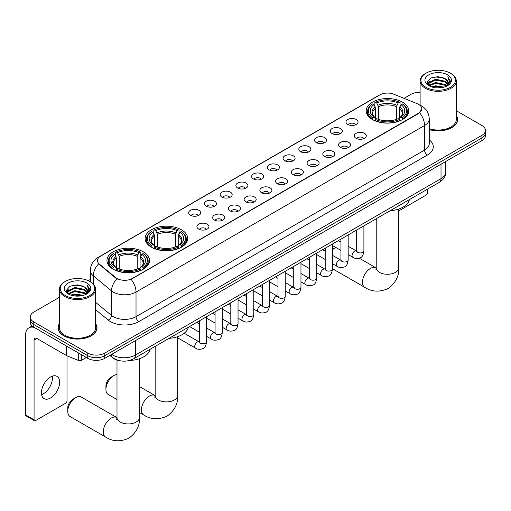 <?xml version="1.0" encoding="UTF-8"?>
<svg xmlns="http://www.w3.org/2000/svg" width="511" height="511" viewBox="0 0 511 511"><rect width="100%" height="100%" fill="white"/><g stroke="black" fill="none" stroke-linecap="round" stroke-linejoin="round"><path stroke-width="0.77" d="M181.462 229.784A21.283 12.29 0 0 0 158.263 227.12A21.283 12.29 0 0 0 145.124 238.471A21.283 12.29 0 0 0 151.358 247.164A21.283 12.29 0 0 0 174.558 249.828A21.283 12.29 0 0 0 187.697 238.471A21.283 12.29 0 0 0 181.462 229.784M143.291 251.821A21.283 12.29 0 0 0 120.098 249.157A21.283 12.29 0 0 0 106.952 260.508A21.283 12.29 0 0 0 113.186 269.195A21.283 12.29 0 0 0 136.386 271.865A21.283 12.29 0 0 0 149.525 260.508A21.283 12.29 0 0 0 143.291 251.821M402.515 102.155A21.283 12.29 0 0 0 379.322 99.492A21.283 12.29 0 0 0 366.183 110.842A21.283 12.29 0 0 0 372.417 119.536A21.283 12.29 0 0 0 395.61 122.199A21.283 12.29 0 0 0 408.755 110.842A21.283 12.29 0 0 0 402.515 102.155M347.767 124.422A6.023 3.481 180 0 1 346.567 123.438A6.023 3.481 180 0 1 348.566 119.114A6.023 3.481 180 0 1 356.282 119.504A6.023 3.481 180 0 1 357.476 123.438A6.023 3.481 180 0 1 347.767 124.422M355.547 124.78A3.615 2.089 0 0 0 354.583 123.764A3.615 2.089 0 0 0 351.019 123.234A3.615 2.089 0 0 0 348.496 124.78M332.029 133.505A6.023 3.481 180 0 1 330.834 132.521A6.023 3.481 180 0 1 332.833 128.197A6.023 3.481 180 0 1 340.55 128.587A6.023 3.481 180 0 1 341.744 132.521A6.023 3.481 180 0 1 332.029 133.505M339.815 133.863A3.615 2.089 0 0 0 338.844 132.847A3.615 2.089 0 0 0 335.286 132.317A3.615 2.089 0 0 0 332.763 133.863M316.296 142.588A6.023 3.481 180 0 1 315.102 141.604A6.023 3.481 180 0 1 317.101 137.28A6.023 3.481 180 0 1 324.817 137.67A6.023 3.481 180 0 1 326.012 141.604A6.023 3.481 180 0 1 316.296 142.588M324.083 142.946A3.615 2.089 0 0 0 323.112 141.93A3.615 2.089 0 0 0 319.554 141.406A3.615 2.089 0 0 0 317.031 142.946M300.564 151.671A6.023 3.481 180 0 1 299.369 150.688A6.023 3.481 180 0 1 301.362 146.363A6.023 3.481 180 0 1 309.085 146.753A6.023 3.481 180 0 1 310.279 150.688A6.023 3.481 180 0 1 300.564 151.671M308.35 152.035A3.615 2.089 0 0 0 307.379 151.013A3.615 2.089 0 0 0 303.821 150.489A3.615 2.089 0 0 0 301.298 152.035M284.831 160.754A6.023 3.481 180 0 1 283.637 159.771A6.023 3.481 180 0 1 285.63 155.446A6.023 3.481 180 0 1 293.352 155.836A6.023 3.481 180 0 1 294.547 159.771A6.023 3.481 180 0 1 284.831 160.754M292.618 161.118A3.615 2.089 0 0 0 291.647 160.096A3.615 2.089 0 0 0 288.089 159.573A3.615 2.089 0 0 0 285.566 161.118M269.099 169.837A6.023 3.481 180 0 1 267.905 168.854A6.023 3.481 180 0 1 269.897 164.529A6.023 3.481 180 0 1 277.62 164.919A6.023 3.481 180 0 1 278.814 168.854A6.023 3.481 180 0 1 269.099 169.837M276.885 170.201A3.615 2.089 0 0 0 275.914 169.179A3.615 2.089 0 0 0 272.357 168.656A3.615 2.089 0 0 0 269.834 170.201M253.367 178.92A6.023 3.481 180 0 1 252.172 177.937A6.023 3.481 180 0 1 254.165 173.612A6.023 3.481 180 0 1 261.887 174.002A6.023 3.481 180 0 1 263.082 177.937A6.023 3.481 180 0 1 253.367 178.92M261.153 179.284A3.615 2.089 0 0 0 260.182 178.269A3.615 2.089 0 0 0 256.624 177.739A3.615 2.089 0 0 0 254.101 179.284M237.634 188.003A6.023 3.481 180 0 1 236.44 187.02A6.023 3.481 180 0 1 238.433 182.695A6.023 3.481 180 0 1 246.155 183.085A6.023 3.481 180 0 1 247.35 187.02A6.023 3.481 180 0 1 237.634 188.003M245.421 188.367A3.615 2.089 0 0 0 244.45 187.352A3.615 2.089 0 0 0 240.885 186.822A3.615 2.089 0 0 0 238.369 188.367M221.902 197.086A6.023 3.481 180 0 1 220.707 196.103A6.023 3.481 180 0 1 222.7 191.785A6.023 3.481 180 0 1 230.423 192.168A6.023 3.481 180 0 1 231.617 196.103A6.023 3.481 180 0 1 221.902 197.086M229.688 197.45A3.615 2.089 0 0 0 228.717 196.435A3.615 2.089 0 0 0 225.153 195.905A3.615 2.089 0 0 0 222.636 197.45M206.169 206.169A6.023 3.481 180 0 1 204.975 205.186A6.023 3.481 180 0 1 206.968 200.868A6.023 3.481 180 0 1 214.684 201.251A6.023 3.481 180 0 1 215.885 205.186A6.023 3.481 180 0 1 206.169 206.169M213.956 206.533A3.615 2.089 0 0 0 212.985 205.518A3.615 2.089 0 0 0 209.421 204.988A3.615 2.089 0 0 0 206.904 206.533M190.437 215.252A6.023 3.481 180 0 1 189.236 214.269A6.023 3.481 180 0 1 191.235 209.951A6.023 3.481 180 0 1 198.951 210.334A6.023 3.481 180 0 1 200.152 214.269A6.023 3.481 180 0 1 190.437 215.252M198.223 215.616A3.615 2.089 0 0 0 197.252 214.601A3.615 2.089 0 0 0 193.688 214.071A3.615 2.089 0 0 0 191.165 215.616M356.026 138.277A6.023 3.481 180 0 1 354.832 137.293A6.023 3.481 180 0 1 356.831 132.969A6.023 3.481 180 0 1 364.547 133.358A6.023 3.481 180 0 1 365.742 137.293A6.023 3.481 180 0 1 356.026 138.277M363.813 138.634A3.615 2.089 0 0 0 362.842 137.619A3.615 2.089 0 0 0 359.284 137.089A3.615 2.089 0 0 0 356.761 138.634M340.294 147.36A6.023 3.481 180 0 1 339.1 146.376A6.023 3.481 180 0 1 341.093 142.052A6.023 3.481 180 0 1 348.815 142.441A6.023 3.481 180 0 1 350.009 146.376A6.023 3.481 180 0 1 340.294 147.36M348.08 147.717A3.615 2.089 0 0 0 347.11 146.702A3.615 2.089 0 0 0 343.552 146.172A3.615 2.089 0 0 0 341.029 147.717M324.562 156.443A6.023 3.481 180 0 1 323.367 155.459A6.023 3.481 180 0 1 325.36 151.135A6.023 3.481 180 0 1 333.083 151.524A6.023 3.481 180 0 1 334.277 155.459A6.023 3.481 180 0 1 324.562 156.443M332.348 156.8A3.615 2.089 0 0 0 331.377 155.785A3.615 2.089 0 0 0 327.819 155.261A3.615 2.089 0 0 0 325.296 156.8M308.829 165.526A6.023 3.481 180 0 1 307.635 164.542A6.023 3.481 180 0 1 309.628 160.218A6.023 3.481 180 0 1 317.35 160.607A6.023 3.481 180 0 1 318.545 164.542A6.023 3.481 180 0 1 308.829 165.526M316.616 165.89A3.615 2.089 0 0 0 315.645 164.868A3.615 2.089 0 0 0 312.087 164.344A3.615 2.089 0 0 0 309.564 165.89M293.097 174.609A6.023 3.481 180 0 1 291.902 173.625A6.023 3.481 180 0 1 293.895 169.301A6.023 3.481 180 0 1 301.618 169.69A6.023 3.481 180 0 1 302.812 173.625A6.023 3.481 180 0 1 293.097 174.609M300.883 174.973A3.615 2.089 0 0 0 299.912 173.951A3.615 2.089 0 0 0 296.348 173.427A3.615 2.089 0 0 0 293.831 174.973M277.364 183.692A6.023 3.481 180 0 1 276.17 182.708A6.023 3.481 180 0 1 278.163 178.384A6.023 3.481 180 0 1 285.885 178.773A6.023 3.481 180 0 1 287.08 182.708A6.023 3.481 180 0 1 277.364 183.692M285.151 184.056A3.615 2.089 0 0 0 284.18 183.034A3.615 2.089 0 0 0 280.616 182.51A3.615 2.089 0 0 0 278.099 184.056M261.632 192.775A6.023 3.481 180 0 1 260.438 191.791A6.023 3.481 180 0 1 262.43 187.467A6.023 3.481 180 0 1 270.153 187.856A6.023 3.481 180 0 1 271.347 191.791A6.023 3.481 180 0 1 261.632 192.775M269.418 193.139A3.615 2.089 0 0 0 268.447 192.123A3.615 2.089 0 0 0 264.883 191.593A3.615 2.089 0 0 0 262.367 193.139M245.9 201.858A6.023 3.481 180 0 1 244.705 200.874A6.023 3.481 180 0 1 246.698 196.55A6.023 3.481 180 0 1 254.414 196.939A6.023 3.481 180 0 1 255.615 200.874A6.023 3.481 180 0 1 245.9 201.858M253.686 202.222A3.615 2.089 0 0 0 252.715 201.206A3.615 2.089 0 0 0 249.151 200.676A3.615 2.089 0 0 0 246.634 202.222M230.167 210.941A6.023 3.481 180 0 1 228.966 209.957A6.023 3.481 180 0 1 230.966 205.639A6.023 3.481 180 0 1 238.682 206.022A6.023 3.481 180 0 1 239.883 209.957A6.023 3.481 180 0 1 230.167 210.941M237.947 211.305A3.615 2.089 0 0 0 236.983 210.289A3.615 2.089 0 0 0 233.418 209.759A3.615 2.089 0 0 0 230.895 211.305M214.428 220.024A6.023 3.481 180 0 1 213.234 219.04A6.023 3.481 180 0 1 215.233 214.722A6.023 3.481 180 0 1 222.949 215.105A6.023 3.481 180 0 1 224.144 219.04A6.023 3.481 180 0 1 214.428 220.024M222.215 220.388A3.615 2.089 0 0 0 221.25 219.372A3.615 2.089 0 0 0 217.686 218.842A3.615 2.089 0 0 0 215.163 220.388M198.696 229.107A6.023 3.481 180 0 1 197.501 228.123A6.023 3.481 180 0 1 199.501 223.805A6.023 3.481 180 0 1 207.217 224.188A6.023 3.481 180 0 1 208.411 228.123A6.023 3.481 180 0 1 198.696 229.107M206.482 229.471A3.615 2.089 0 0 0 205.511 228.455A3.615 2.089 0 0 0 201.954 227.925A3.615 2.089 0 0 0 199.431 229.471M417.142 103.65A10.846 6.26 180 0 1 418.592 104.353A10.846 6.26 180 0 1 421.767 108.779A10.846 6.26 180 0 1 418.592 113.206L132.33 278.476A10.846 6.26 180 0 1 115.78 277.639L99.409 264.142A10.846 6.26 180 0 1 97.448 260.553A10.846 6.26 180 0 1 100.622 256.126L379.871 94.899A10.846 6.26 180 0 1 393.757 94.196L417.142 103.65M120.717 360.894A12.047 6.956 180 0 1 113.091 358.051L109.865 355.394M59.448 323.635A19.475 11.248 0 0 0 58.043 327.832A19.475 11.248 0 0 0 63.747 335.784A19.475 11.248 0 0 0 84.973 338.218A19.475 11.248 0 0 0 97.001 327.832A19.475 11.248 0 0 0 95.595 323.635M421.767 108.779L419.64 112.765L418.592 113.531L131.11 279.351A14.059 8.119 60 0 1 136.022 292.088A16.065 9.275 180 0 1 113.301 292.088A16.065 9.275 180 0 1 111.5 290.848L93.258 275.806A16.065 9.275 180 0 1 90.351 270.485L90.351 281.785M59.448 297.274L33.783 312.093A12.047 6.956 0 0 0 30.258 317.012L30.258 322.256A12.047 6.956 0 0 0 33.783 327.174L87.745 358.326L87.745 355.701A12.047 6.956 0 0 0 104.781 355.701L481.924 137.964A12.047 6.956 0 0 0 485.45 133.045A12.047 6.956 0 0 1 481.924 137.964L104.781 355.701A12.047 6.956 0 0 1 87.745 355.701L33.783 324.549L87.745 355.701L87.745 353.082A12.047 6.956 0 0 0 104.781 353.082L481.924 135.338A12.047 6.956 0 0 0 485.45 130.42A12.047 6.956 0 0 0 481.924 125.502L456.259 110.689M30.258 319.63A12.047 6.956 0 0 0 33.783 324.549A12.047 6.956 0 0 1 30.258 319.63M118.213 279.351L115.78 278.118L98.674 263.874A14.059 9.402 129.5 0 0 93.258 275.806L93.258 284.007M429.259 129.596A19.475 11.248 0 0 0 457.664 119.6A19.475 11.248 0 0 0 456.259 115.409M420.112 92.325A12.047 6.956 0 0 0 410.921 94.35L404.009 98.342M90.351 279.434L88.231 280.66M30.258 317.012A12.047 6.956 0 0 0 33.783 321.93L87.745 353.082M87.745 358.326A12.047 6.956 0 0 0 104.781 358.326L481.924 140.589A12.047 6.956 0 0 0 485.45 135.671L485.45 130.42M398.714 210.928L426.257 195.023A2.006 1.163 120 0 0 427.681 192.564L427.681 189.051M425.976 87.298A17.272 9.971 0 0 0 450.395 87.298A17.272 9.971 0 0 0 450.395 73.201L450.964 73.527A18.07 10.437 0 0 1 456.259 80.904A18.07 10.437 0 0 1 445.1 90.549A18.07 10.437 0 0 1 425.408 88.282A18.07 10.437 0 0 1 420.112 80.904A18.07 10.437 0 0 1 425.408 73.527L425.976 73.201A17.272 9.971 0 0 0 425.976 87.298M429.259 128.676A18.07 10.437 0 0 0 456.259 119.6L456.259 80.904M429.259 129.468A19.277 11.127 0 0 0 457.466 119.6A19.277 11.127 0 0 0 456.259 115.729M431.418 86.832L435.589 85.765L444.04 87.119M432.613 87.196L435.589 86.583L442.801 87.426M428.838 85.478L435.589 82.482L445.285 84.532L446.844 85.822M429.24 85.829L435.589 83.306L445.285 85.35L446.416 86.212M428.263 84.935L428.486 82.756L435.589 79.205L445.285 81.249L447.943 84.264M428.18 84.532L428.486 83.574L435.589 80.023L445.285 82.073L447.751 84.654M446.314 86.295A10.041 5.8 0 0 0 448.23 82.891A10.041 5.8 0 0 0 445.285 78.79L448.224 83.089M447.559 74.842A13.254 7.652 0 0 0 428.844 74.823A13.254 7.652 0 0 0 428.755 85.631A13.254 7.652 0 0 0 428.812 85.663A13.254 7.652 0 0 0 447.617 85.631A13.254 7.652 0 0 0 447.559 74.842M445.285 78.79L438.074 76.637L430.658 78.004L427.222 81.888L429.502 86.027M447.131 85.893L450.338 81.83L450.402 81.102L447.796 76.752L449.437 81.626L446.416 86.25M450.964 73.527L450.395 73.201A17.272 9.971 0 0 0 425.976 73.201M447.796 76.752L450.395 81.268M430.486 78.087L435.027 76.969L443.158 77.698M427.356 83.363L428.838 82.201M432.095 80.815L435.027 80.246L442.871 80.891M432.095 84.091L435.027 83.523L442.871 84.168M432.696 87.215L435.027 86.806L442.794 87.426M427.266 83.044L429.7 81.313M428.563 85.248L429.7 84.59M335.855 247.477A11.248 6.49 120 0 0 334.929 247.95L332.437 249.387L334.929 247.95A11.248 6.49 120 0 0 332.437 249.853M372.034 119.306L372.602 117.786A19.118 11.038 0 0 1 372.602 103.905L373.918 104.666A17.272 9.971 0 0 0 373.918 117.025L375.215 117.766L375.636 119.319M375.636 118.686L375.636 108.3L373.918 104.666M374.87 106.307L374.87 102.59L375.444 102.264A19.118 11.038 0 0 1 399.487 102.264L398.178 103.024A17.272 9.971 0 0 0 376.76 103.024L378.472 106.658L378.472 119.357M396.459 119.357L396.459 106.658L398.178 103.024M390.123 210.736A22.088 12.756 0 0 0 409.394 199.603M374.87 120.411A19.923 11.504 0 0 0 400.062 120.411L399.487 119.427A19.118 11.038 0 0 1 375.444 119.427L374.87 120.756M400.062 120.756L400.062 120.411M372.602 103.905L372.034 104.231A19.923 11.504 0 0 0 367.543 111.5A19.923 11.504 0 0 0 372.034 118.776M399.487 102.264L400.062 102.59L400.062 106.307M375.444 119.427L376.76 118.667A17.272 9.971 0 0 0 398.178 118.667L399.487 119.427M373.918 117.025L372.602 117.786M376.76 103.024L375.444 102.264M375.215 106.901A15.445 8.917 0 0 0 375.215 117.766L375.291 117.811C373.094 115.69 372.2 114.253 372.608 113.493A14.857 8.578 0 0 1 375.636 108.3M402.898 118.776A19.923 11.504 0 0 0 407.388 111.5A19.923 11.504 0 0 0 402.898 104.231L402.329 103.905A19.118 11.038 0 0 1 402.329 117.786L402.898 119.306M402.329 117.786L401.014 117.025A17.272 9.971 0 0 0 401.014 104.666L402.329 103.905M401.014 104.666L399.295 108.3L399.295 118.686L399.717 117.766L401.014 117.025M399.295 108.3A14.857 8.578 0 0 1 402.323 113.493C402.732 114.253 401.838 115.697 399.647 117.811L399.717 117.766A15.445 8.917 0 0 0 399.717 106.901M399.295 119.319L399.295 118.686M105.918 389.35L105.918 386.073A7.231 4.171 -60 0 1 111.034 377.214L113.87 375.579A11.248 6.49 120 0 0 105.918 389.35A11.248 6.49 120 0 0 108.249 394.498L116.993 399.551M150.975 246.934L151.543 245.414A19.118 11.038 0 0 1 151.543 231.528L152.859 232.288A17.272 9.971 0 0 0 152.859 244.654L154.156 245.395L154.578 246.941M154.578 246.308L154.578 235.929L152.859 232.288M153.817 233.936L153.817 230.218L154.386 229.893A19.118 11.038 0 0 1 178.435 229.893L177.119 230.653A17.272 9.971 0 0 0 155.702 230.653L157.42 234.287L157.42 246.985M175.401 246.985L175.401 234.287L177.119 230.653M169.064 338.359A22.088 12.756 0 0 0 188.335 327.232M153.817 248.039A19.923 11.504 0 0 0 179.003 248.039L178.435 247.056A19.118 11.038 0 0 1 154.386 247.056L153.817 248.378M179.003 248.378L179.003 248.039M151.543 231.528L150.975 231.853A19.923 11.504 0 0 0 146.491 239.129A19.923 11.504 0 0 0 150.975 246.398M178.435 229.893L179.003 230.218L179.003 233.936M154.386 247.056L155.702 246.296A17.272 9.971 0 0 0 177.119 246.296L178.435 247.056M152.859 244.654L151.543 245.414M155.702 230.653L154.386 229.893M154.156 234.523A15.445 8.917 0 0 0 154.156 245.395L154.233 245.44C152.035 243.319 151.141 241.875 151.55 241.115A14.857 8.578 0 0 1 154.578 235.929M181.846 246.398A19.923 11.504 0 0 0 186.33 239.129A19.923 11.504 0 0 0 181.846 231.853L181.271 231.528A19.118 11.038 0 0 1 181.271 245.414L181.846 246.934M181.271 245.414L179.955 244.654A17.272 9.971 0 0 0 179.955 232.288L181.271 231.528M179.955 232.288L178.237 235.929L178.237 246.308L178.658 245.395L179.955 244.654M178.237 235.929A14.857 8.578 0 0 1 181.271 241.115C181.673 241.882 180.779 243.325 178.588 245.44L178.658 245.395A15.445 8.917 0 0 0 178.658 234.523M178.237 246.941L178.237 246.308M116.993 374.512A11.248 6.49 120 0 0 113.87 375.579L111.034 377.214M67.752 411.387L67.752 408.11A7.231 4.171 -60 0 1 72.862 399.251L75.705 397.615A11.248 6.49 120 0 0 67.752 411.387A11.248 6.49 120 0 0 70.077 416.535L105.579 437.026A11.248 6.49 -60 0 1 103.854 428.02A11.248 6.49 -60 0 1 111.2 418.107A11.248 6.49 -60 0 1 116.821 417.551L116.993 417.647M112.81 268.971L113.378 267.451A19.118 11.038 0 0 1 113.378 253.565L114.694 254.325A17.272 9.971 0 0 0 114.694 266.691L115.991 267.425L116.412 268.978M116.412 268.345L116.412 257.966L114.694 254.325M115.646 255.973L115.646 252.255L116.221 251.929A19.118 11.038 0 0 1 140.263 251.929L138.947 252.683A17.272 9.971 0 0 0 117.53 252.683L119.248 256.324L119.248 269.022M137.229 269.022L137.229 256.324L138.947 252.683M129.507 360.466A22.088 12.756 0 0 0 150.17 349.269M115.646 270.076A19.923 11.504 0 0 0 140.832 270.076L140.263 269.086A19.118 11.038 0 0 1 116.221 269.086L115.646 270.415M140.832 270.415L140.832 270.076M113.378 253.565L112.81 253.89A19.923 11.504 0 0 0 108.319 261.166A19.923 11.504 0 0 0 112.81 268.435M140.263 251.929L140.832 252.255L140.832 255.973M116.221 269.086L117.53 268.332A17.272 9.971 0 0 0 138.947 268.332L140.263 269.086M114.694 266.691L113.378 267.451M117.53 252.683L116.221 251.929M115.991 256.56A15.445 8.917 0 0 0 115.991 267.425L116.061 267.477C113.87 265.356 112.976 263.912 113.378 263.152A14.857 8.578 0 0 1 116.412 257.966M143.674 268.435A19.923 11.504 0 0 0 148.158 261.166A19.923 11.504 0 0 0 143.674 253.89L143.106 253.565A19.118 11.038 0 0 1 143.106 267.451L143.674 268.971M143.106 267.451L141.79 266.691A17.272 9.971 0 0 0 141.79 254.325L143.106 253.565M141.79 254.325L140.071 257.966L140.071 268.345L140.493 267.425L141.79 266.691M140.071 257.966A14.857 8.578 0 0 1 143.099 263.152C143.508 263.919 142.614 265.356 140.416 267.477L140.493 267.425A15.445 8.917 0 0 0 140.493 256.56M140.071 268.978L140.071 268.345M116.821 417.551L81.326 397.053A11.248 6.49 120 0 0 75.705 397.615L72.862 399.251M52.256 376.185A12.852 7.422 -60 0 1 43.333 393.815A12.852 7.422 -60 0 1 41.615 394.613M50.538 397.973A12.852 7.422 120 0 0 58.937 386.648A12.852 7.422 120 0 0 56.97 376.352A12.852 7.422 120 0 0 50.538 376.984A12.852 7.422 120 0 0 42.145 388.309A12.852 7.422 120 0 0 44.112 398.612A12.852 7.422 120 0 0 50.538 397.973M81.281 354.596L81.281 360.415L86.321 357.508M34.384 327.519A16.065 9.275 -120 0 0 28.878 327.858A16.065 9.275 -120 0 0 25.55 335.21L25.55 414.894L34.071 419.812L34.071 340.128A4.018 2.319 60 0 1 34.901 338.288A4.018 2.319 60 0 1 36.907 338.486L66.602 355.63L66.602 346.119M34.071 419.812A2.006 1.163 120 0 0 34.486 420.732L25.965 415.813A2.006 1.163 -60 0 1 25.55 414.894M34.486 420.732A2.006 1.163 120 0 0 35.489 420.636L65.593 403.256A2.006 1.163 120 0 0 67.011 400.796L67.011 355.816M81.281 360.415A2.006 1.163 180 0 1 78.713 360.549L66.871 355.765A2.006 1.163 180 0 1 66.602 355.63M65.306 295.53A17.272 9.971 0 0 0 89.732 295.53A17.272 9.971 0 0 0 89.732 281.427L90.3 281.759A18.07 10.437 0 0 1 95.595 289.137A18.07 10.437 0 0 1 84.436 298.775A18.07 10.437 0 0 1 64.744 296.514A18.07 10.437 0 0 1 59.448 289.137A18.07 10.437 0 0 1 64.737 281.759L65.306 281.427A17.272 9.971 0 0 0 65.306 295.53M59.448 289.137L59.448 327.832A18.07 10.437 0 0 0 64.744 335.21A18.07 10.437 0 0 0 84.436 337.471A18.07 10.437 0 0 0 95.595 327.832L95.595 289.137M59.448 323.955A19.277 11.127 0 0 0 58.241 327.832A19.277 11.127 0 0 0 63.888 335.701A19.277 11.127 0 0 0 84.896 338.116A19.277 11.127 0 0 0 96.796 327.832A19.277 11.127 0 0 0 95.595 323.955M70.754 295.058L74.919 293.991L83.37 295.345M71.949 295.422L74.919 294.809L82.137 295.652M68.167 293.71L74.919 290.714L84.622 292.758L86.18 294.055M68.57 294.061L74.919 291.532L84.622 293.576L85.746 294.445M67.599 293.161L67.822 290.983L74.919 287.431L84.622 289.481L87.272 292.49M67.509 292.765L67.822 291.807L74.919 288.255L84.622 290.299L87.087 292.88M85.644 294.528A10.041 5.8 0 0 0 87.56 291.117A10.041 5.8 0 0 0 84.622 287.022L87.553 291.315M86.889 283.068A13.254 7.652 0 0 0 68.18 283.049A13.254 7.652 0 0 0 68.091 293.857A13.254 7.652 0 0 0 68.148 293.889A13.254 7.652 0 0 0 86.947 293.857A13.254 7.652 0 0 0 86.889 283.068M84.622 287.022L77.404 284.87L69.994 286.23L66.558 290.114L68.832 294.253M86.468 294.125L89.668 290.063L89.732 289.335L87.126 284.978L88.767 289.858L85.752 294.477M90.3 281.759L89.732 281.427A17.272 9.971 0 0 0 65.306 281.427M87.126 284.978L89.732 289.501M69.822 286.313L74.357 285.195L82.495 285.924M66.686 291.589L68.167 290.427M71.431 289.041L74.357 288.472L82.201 289.117M71.431 292.324L74.357 291.755L82.201 292.401M72.032 295.441L74.357 295.032L82.124 295.652M66.602 291.27L69.03 289.539M67.893 293.474L69.03 292.822M99.409 264.142L99.409 264.615M115.78 277.639L115.78 278.118M132.33 278.476L132.33 278.802M418.592 113.206L418.592 113.531M429.259 139.861A20.082 11.593 180 0 1 427.394 155.018L138.864 321.598A4.018 2.319 60 0 1 136.022 316.679L424.558 150.1A16.065 9.275 0 0 0 429.259 143.54L429.259 118.948A16.065 9.275 180 0 1 424.558 125.502A14.059 8.119 -120 0 0 419.64 112.765M138.864 321.598A20.082 11.593 180 0 1 110.465 321.598A20.082 11.593 180 0 1 108.211 320.052L95.595 309.647M116.981 278.859A14.059 9.402 129.5 0 0 111.5 290.848L111.5 315.44A16.065 9.275 0 0 0 113.301 316.679A16.065 9.275 0 0 0 136.022 316.679L136.022 292.088L424.558 125.502L424.558 150.1A4.018 2.319 60 0 0 427.394 155.018M429.259 118.948C428.991 113.167 426.449 108.837 421.645 105.949L419.614 104.966A14.059 6.586 112 0 0 419.429 104.896M99.428 256.944A14.059 8.119 -120 0 0 97.971 257.493C93.162 260.374 90.626 264.711 90.351 270.485M97.971 257.493L378.689 95.416A14.059 8.119 60 0 1 379.756 94.969M104.781 353.082L104.781 358.326M481.924 135.338L481.924 140.589M33.783 321.93L33.783 327.174M95.595 302.327L111.5 315.44A4.018 2.689 -50.5 0 1 108.211 320.052M111.654 354.359A16.065 9.275 0 0 0 112.733 355.049A16.065 9.275 0 0 0 135.453 355.049L441.025 178.626A16.065 9.275 0 0 0 445.733 172.066C445.848 176.052 443.727 179.47 439.364 182.306L133.793 358.722A8.035 4.637 60 0 0 135.453 355.049L135.453 340.62M441.025 164.197L441.025 178.626A8.035 4.637 60 0 1 439.364 182.306M111.002 354.736A8.035 5.372 129.5 0 0 112.407 357.349L109.967 355.337M398.714 209.05L398.714 267.79A11.248 6.49 180 0 1 395.418 272.382A11.248 6.49 180 0 1 379.513 272.382A11.248 6.49 180 0 1 376.224 267.79L375.917 269.949M398.714 267.79C399.2 276.049 395.661 282.973 388.098 288.562C379.481 292.311 371.714 291.915 364.803 287.367A11.248 6.49 -60 0 1 363.078 278.354A11.248 6.49 -60 0 1 370.424 268.447A11.248 6.49 -60 0 1 376.051 267.892L376.217 267.988M396.459 106.658A14.857 8.578 0 0 0 378.472 106.658M396.875 105.26A15.445 8.917 0 0 0 378.057 105.26M177.656 336.679L177.656 395.418A11.248 6.49 180 0 1 174.36 400.004A11.248 6.49 180 0 1 158.455 400.004A11.248 6.49 180 0 1 155.165 395.418L154.859 397.571M177.656 395.418C178.141 403.671 174.602 410.595 167.04 416.184C158.423 419.94 150.656 419.544 143.744 414.996A11.248 6.49 -60 0 1 142.026 405.983A11.248 6.49 -60 0 1 149.372 396.07A11.248 6.49 -60 0 1 154.993 395.514L155.159 395.61M175.401 234.287A14.857 8.578 0 0 0 157.42 234.287M175.822 232.888A15.445 8.917 0 0 0 156.998 232.888M139.484 358.716L139.484 417.455A11.248 6.49 180 0 1 136.194 422.041A11.248 6.49 180 0 1 120.289 422.041A11.248 6.49 180 0 1 116.993 417.455L116.693 419.608M137.229 256.324A14.857 8.578 0 0 0 119.248 256.324M137.651 254.925A15.445 8.917 0 0 0 118.827 254.925M363.902 225.868L363.902 250.85A3.615 2.089 180 0 1 362.676 252.415A3.615 2.089 180 0 1 357.732 252.325A3.615 2.089 180 0 1 356.672 250.85L356.557 251.636L356.882 251.367M363.902 250.85C363.41 255.053 362.107 257.397 360.006 257.889C357.017 258.809 354.615 258.604 352.801 257.263A3.615 2.089 -60 0 1 352.245 254.363A3.615 2.089 -60 0 1 354.608 251.182A3.615 2.089 -60 0 1 354.768 251.093A3.615 2.089 -60 0 1 356.416 251.003L357.151 251.291M348.17 234.951L348.17 259.933A3.615 2.089 180 0 1 346.943 261.504A3.615 2.089 180 0 1 342 261.408A3.615 2.089 180 0 1 340.939 259.933L340.824 260.719L341.15 260.45M348.17 259.933C347.672 264.136 346.375 266.48 344.273 266.972C341.284 267.892 338.882 267.687 337.068 266.346A3.615 2.089 -60 0 1 336.513 263.446A3.615 2.089 -60 0 1 338.876 260.265A3.615 2.089 -60 0 1 339.036 260.176A3.615 2.089 -60 0 1 340.684 260.086L341.418 260.374M332.437 244.034L332.437 269.016A3.615 2.089 180 0 1 331.211 270.587A3.615 2.089 180 0 1 326.267 270.498A3.615 2.089 180 0 1 325.207 269.016L325.092 269.802L325.418 269.533M332.437 269.016C331.939 273.219 330.643 275.563 328.535 276.055C325.552 276.975 323.15 276.77 321.336 275.429A3.615 2.089 -60 0 1 320.78 272.529A3.615 2.089 -60 0 1 323.144 269.348A3.615 2.089 -60 0 1 323.303 269.259A3.615 2.089 -60 0 1 324.951 269.169L325.686 269.457M316.705 253.124L316.705 278.105A3.615 2.089 180 0 1 315.479 279.67A3.615 2.089 180 0 1 310.535 279.581A3.615 2.089 180 0 1 309.474 278.105L309.359 278.885L309.679 278.616M316.705 278.105C316.207 282.302 314.91 284.646 312.802 285.138C309.819 286.058 307.418 285.853 305.604 284.512A3.615 2.089 -60 0 1 305.048 281.618A3.615 2.089 -60 0 1 307.411 278.431A3.615 2.089 -60 0 1 307.571 278.342A3.615 2.089 -60 0 1 309.219 278.252L309.953 278.54M300.973 262.207L300.973 287.188A3.615 2.089 180 0 1 299.746 288.753A3.615 2.089 180 0 1 294.802 288.664A3.615 2.089 180 0 1 293.742 287.188L293.627 287.968L293.946 287.699M300.973 287.188C300.474 291.385 299.178 293.729 297.07 294.221C294.087 295.141 291.685 294.936 289.871 293.595A3.615 2.089 -60 0 1 289.315 290.702A3.615 2.089 -60 0 1 291.679 287.514A3.615 2.089 -60 0 1 291.838 287.425A3.615 2.089 -60 0 1 293.486 287.335L294.215 287.623M285.24 271.29L285.24 296.271A3.615 2.089 180 0 1 284.014 297.836A3.615 2.089 180 0 1 279.07 297.747A3.615 2.089 180 0 1 278.01 296.271L277.895 297.051L278.214 296.782M285.24 296.271C284.742 300.468 283.445 302.812 281.337 303.304C278.354 304.224 275.953 304.019 274.139 302.678A3.615 2.089 -60 0 1 273.583 299.785A3.615 2.089 -60 0 1 275.946 296.597A3.615 2.089 -60 0 1 276.106 296.508A3.615 2.089 -60 0 1 277.748 296.418L278.482 296.706M269.508 280.373L269.508 305.354A3.615 2.089 180 0 1 268.281 306.919A3.615 2.089 180 0 1 263.337 306.83A3.615 2.089 180 0 1 262.277 305.354L262.162 306.134L262.482 305.865M269.508 305.354C269.01 309.551 267.707 311.895 265.605 312.387C262.622 313.307 260.22 313.102 258.406 311.761A3.615 2.089 -60 0 1 257.851 308.868A3.615 2.089 -60 0 1 260.208 305.68A3.615 2.089 -60 0 1 260.374 305.591A3.615 2.089 -60 0 1 262.015 305.501L262.75 305.789M253.769 289.456L253.769 314.437A3.615 2.089 180 0 1 252.549 316.002A3.615 2.089 180 0 1 247.599 315.913A3.615 2.089 180 0 1 246.545 314.437L246.43 315.217L246.749 314.948M253.769 314.437C253.277 318.634 251.974 320.978 249.873 321.47C246.89 322.396 244.488 322.185 242.668 320.844A3.615 2.089 -60 0 1 242.118 317.951A3.615 2.089 -60 0 1 244.475 314.763A3.615 2.089 -60 0 1 244.635 314.68A3.615 2.089 -60 0 1 246.283 314.584L247.017 314.872M238.037 298.539L238.037 323.52A3.615 2.089 180 0 1 236.817 325.085A3.615 2.089 180 0 1 231.866 324.996A3.615 2.089 180 0 1 230.812 323.52L230.691 324.3L231.017 324.031M238.037 323.52C237.545 327.717 236.242 330.061 234.14 330.553C231.151 331.479 228.756 331.269 226.935 329.927A3.615 2.089 -60 0 1 226.386 327.034A3.615 2.089 -60 0 1 228.743 323.846A3.615 2.089 -60 0 1 228.902 323.763A3.615 2.089 -60 0 1 230.55 323.667L231.285 323.961M222.304 307.622L222.304 332.604A3.615 2.089 180 0 1 221.084 334.168A3.615 2.089 180 0 1 216.134 334.079A3.615 2.089 180 0 1 215.074 332.604L214.959 333.383L215.284 333.115M222.304 332.604C221.812 336.8 220.509 339.144 218.408 339.636C215.418 340.562 213.023 340.352 211.203 339.01A3.615 2.089 -60 0 1 210.647 336.117A3.615 2.089 -60 0 1 213.01 332.929A3.615 2.089 -60 0 1 213.17 332.846A3.615 2.089 -60 0 1 214.818 332.75L215.553 333.044M206.572 316.705L206.572 341.687A3.615 2.089 180 0 1 205.352 343.251A3.615 2.089 180 0 1 200.401 343.162A3.615 2.089 180 0 1 199.341 341.687L199.226 342.466L199.552 342.198M206.572 341.687C206.08 345.883 204.777 348.227 202.675 348.719C199.686 349.645 197.284 349.435 195.47 348.093A3.615 2.089 -60 0 1 194.915 345.2A3.615 2.089 -60 0 1 197.278 342.012A3.615 2.089 -60 0 1 197.438 341.929A3.615 2.089 -60 0 1 199.086 341.833L199.82 342.127M34.071 340.128L36.907 338.486M66.871 346.279L66.871 355.765M78.713 360.549L78.713 353.114M378.689 95.416L381.27 94.216M133.793 358.722C127.328 361.973 120.864 361.973 114.4 358.722L112.407 357.349M445.733 172.066L445.733 161.482M457.466 121.209L457.466 119.6M428.148 84.794L428.148 84.123M420.112 105.177L420.112 80.904M364.803 287.367L332.437 268.677M367.543 115.173L367.543 111.5M407.388 115.173L407.388 111.5M376.051 267.892L359.246 258.189M376.224 218.759L376.224 267.79M143.744 414.996L139.484 412.53M146.491 242.802L146.491 239.129M186.33 242.802L186.33 239.129M154.993 395.514L139.484 386.565M155.165 346.388L155.165 395.418M139.484 417.455C139.969 425.708 136.431 432.632 128.874 438.221C120.257 441.977 112.49 441.581 105.579 437.026M108.319 264.839L108.319 261.166M148.158 264.839L148.158 261.166M116.993 360.102L116.993 417.455M352.801 257.263L348.17 254.587M340.939 250.416L332.437 245.504M356.672 230.046L356.672 250.85M356.416 251.003L348.17 246.238M340.939 242.067L338.397 240.598M337.068 266.346L332.437 263.67M325.207 259.499L316.705 254.587M340.939 239.129L340.939 259.933M340.684 260.086L332.437 255.321M325.207 251.15L322.665 249.681M321.336 275.429L316.705 272.753M309.474 268.582L300.973 263.67M325.207 248.212L325.207 269.016M324.951 269.169L316.705 264.404M309.474 260.233L306.932 258.764M305.604 284.512L300.973 281.836M293.742 277.665L285.24 272.753M309.474 257.295L309.474 278.105M309.219 278.252L300.973 273.494M293.742 269.316L291.2 267.847M289.871 293.595L285.24 290.919M278.01 286.748L269.508 281.836M293.742 266.378L293.742 287.188M293.486 287.335L285.24 282.577M278.01 278.399L275.461 276.93M274.139 302.678L269.508 300.008M262.277 295.831L253.769 290.919M278.01 275.461L278.01 296.271M277.748 296.418L269.508 291.66M262.277 287.482L259.729 286.013M258.406 311.761L253.769 309.091M246.545 304.914L238.037 300.008M262.277 284.544L262.277 305.354M262.015 305.501L253.769 300.743M246.545 296.565L243.996 295.096M242.668 320.844L238.037 318.174M230.812 313.997L222.304 309.091M246.545 293.627L246.545 314.437M246.283 314.584L238.037 309.826M230.812 305.648L228.264 304.179M226.935 329.927L222.304 327.257M215.074 323.08L206.572 318.174M230.812 302.71L230.812 323.52M230.55 323.667L222.304 318.909M215.074 314.731L212.531 313.262M211.203 339.01L206.572 336.34M199.341 332.163L189.568 326.523M215.074 311.793L215.074 332.604M214.818 332.75L206.572 327.992M199.341 323.814L196.799 322.345M195.47 348.093L177.656 337.809M199.341 320.876L199.341 341.687M199.086 341.833L184.215 333.249M28.878 327.858L32.129 325.98M96.796 329.442L96.796 327.832M67.478 293.02L67.478 292.356M58.241 329.442L58.241 327.832"/></g></svg>
